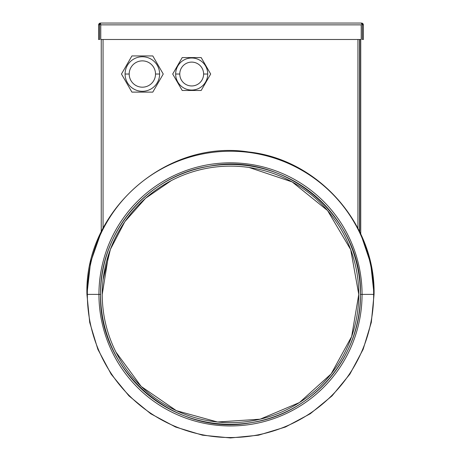 <?xml version="1.0" encoding="UTF-8"?>
<svg xmlns="http://www.w3.org/2000/svg" width="461" height="461" viewBox="0 0 461 461"><rect width="100%" height="100%" fill="white"/><g stroke="black" fill="none" stroke-linecap="round" stroke-linejoin="round"><path stroke-width="0.69" d="M360.744 233.998L360.744 39.496L360.744 233.998L370.69 263.467L374.061 294.389L371.307 322.395L363.135 349.329L349.87 374.148L332.012 395.901L310.259 413.753L285.44 427.019L258.512 435.19L230.506 437.95L202.494 435.19L175.566 427.024L150.747 413.759L128.988 395.907L111.136 374.153L97.865 349.329L89.699 322.4L86.939 294.389C84.375 210.982 166.064 138.963 248.491 151.957C318.309 159.281 375.542 224.19 374.061 294.389L371.307 322.395L363.135 349.329L349.87 374.148L332.012 395.901L310.259 413.753L285.44 427.019L258.512 435.19L230.506 437.95L202.494 435.19L175.566 427.024L150.747 413.759L128.988 395.907L111.136 374.153L97.865 349.329L89.699 322.4L86.939 294.389L87.348 294.389A143.152 143.152 0 0 0 230.5 437.541A143.152 143.152 0 0 0 373.652 294.389L374.061 294.389L373.652 294.389A143.152 143.152 0 0 0 230.5 151.231A143.152 143.152 0 0 0 87.348 294.389L86.945 294.389M373.652 294.389A143.152 143.152 0 0 1 230.5 437.541A143.152 143.152 0 0 1 87.348 294.389L98.942 294.389A131.558 131.558 0 0 0 230.5 425.947A131.558 131.558 0 0 0 362.058 294.389L373.652 294.389L362.058 294.389A131.558 131.558 0 0 0 230.5 162.831A131.558 131.558 0 0 0 98.942 294.389L87.348 294.389A143.152 143.152 0 0 1 230.5 151.231A143.152 143.152 0 0 1 373.652 294.389M103.051 228.299L103.051 39.496L103.051 228.299M357.949 39.496L357.949 228.299L357.949 39.496M171.279 180.608L145.543 198.288L124.845 221.655L110.404 249.338L103.074 279.689M362.058 294.389A131.558 131.558 0 0 1 230.5 425.947A131.558 131.558 0 0 1 98.942 294.389L100.584 294.389A129.916 129.916 0 0 0 230.5 424.299A129.916 129.916 0 0 0 360.416 294.389L362.058 294.389L360.416 294.389A129.916 129.916 0 0 0 230.5 164.473A129.916 129.916 0 0 0 100.584 294.389L98.942 294.389A131.558 131.558 0 0 1 230.5 162.831A131.558 131.558 0 0 1 362.058 294.389M101.247 231.912L101.247 39.496L101.247 231.912L90.558 262.344L86.939 294.389M359.557 39.496L359.557 231.503L359.557 39.496M360.416 294.389C361.631 356.071 312.921 413.58 251.873 422.53C175.918 437.737 98.089 371.814 100.584 294.389C99.369 232.701 148.079 175.197 209.127 166.242C285.082 151.041 362.911 216.964 360.416 294.389M115.924 352.054L141.199 386.462L176.367 410.67L217.529 421.999L260.137 419.187L299.454 402.545L331.131 373.923L351.662 336.49L358.767 294.389L350.712 249.643L327.558 210.521L292.205 181.939L249.107 167.476M191.419 172.218L190.128 172.639M140.472 203.019L138.922 204.575M108.64 254.351L102.233 294.389A128.267 128.267 0 0 0 230.5 422.656A128.267 128.267 0 0 0 358.767 294.389A128.267 128.267 0 0 0 230.5 166.121A128.267 128.267 0 0 0 102.233 294.389A128.267 128.267 0 0 1 230.5 166.121A128.267 128.267 0 0 1 358.767 294.389A128.267 128.267 0 0 1 230.5 422.656A128.267 128.267 0 0 1 102.233 294.389M359.753 231.912L359.753 39.496L359.753 231.912M152.798 92.119L163.246 74.031L152.798 55.937L131.915 55.937L121.468 74.031L131.915 92.119L152.798 92.119L131.915 92.119L121.468 74.031L131.915 55.937L152.798 55.937L163.246 74.031L152.798 92.119M125.087 74.031A17.264 17.264 0 0 0 142.357 91.295A17.264 17.264 0 0 0 159.621 74.031A17.264 17.264 0 0 0 142.357 56.761A17.264 17.264 0 0 0 125.087 74.031L129.201 74.031A13.156 13.156 0 0 0 142.357 87.187A13.156 13.156 0 0 0 155.513 74.031L159.621 74.031A17.264 17.264 0 0 1 142.357 91.295A17.264 17.264 0 0 1 125.087 74.031A17.264 17.264 0 0 1 142.357 56.761A17.264 17.264 0 0 1 159.621 74.031L155.513 74.031A13.156 13.156 0 0 0 142.357 60.875A13.156 13.156 0 0 0 129.201 74.031L125.087 74.031M155.513 74.031A13.156 13.156 0 0 1 142.357 87.187A13.156 13.156 0 0 1 129.201 74.031A13.156 13.156 0 0 1 142.357 60.875A13.156 13.156 0 0 1 155.513 74.031M100.423 23.05L98.614 24.859L98.614 39.496L98.614 24.859L100.423 23.05L361.562 23.05L100.423 23.05L100.763 24.859L361.222 24.859L361.222 39.496L100.763 39.496L361.222 39.496L361.222 24.859L100.763 24.859L100.763 39.496L100.763 24.859L100.423 24.035L100.763 24.859L100.423 24.035L99.599 24.859L99.599 39.496L98.614 39.496L99.599 39.496L99.599 24.859L98.614 24.859L100.423 23.05L100.74 24.767M98.614 24.859L99.599 24.859L100.164 24.076M98.706 24.283L98.931 23.839M99.403 23.367L99.847 23.142M100.423 24.035L99.645 24.6M361.822 24.081L362.386 24.859L362.386 39.496L362.386 24.859L363.372 24.859L361.562 23.05L361.562 24.035L361.562 23.05L363.372 24.859L362.386 24.859L361.562 24.035L362.346 24.6M362.139 23.142L362.582 23.367M363.061 23.839L363.28 24.283M363.372 24.859L363.372 39.496L363.372 24.859L361.562 23.05M363.372 39.496L362.386 39.496L363.372 39.496M203.612 74.031A11.923 11.923 0 0 1 191.69 85.953A11.923 11.923 0 0 1 179.767 74.031A11.923 11.923 0 0 1 191.69 62.108A11.923 11.923 0 0 1 203.612 74.031A11.923 11.923 0 0 0 191.69 62.108A11.923 11.923 0 0 0 179.767 74.031L175.658 74.031A16.031 16.031 0 0 1 191.69 57.994A16.031 16.031 0 0 1 207.727 74.031L203.612 74.031L207.727 74.031A16.031 16.031 0 0 1 191.69 90.062A16.031 16.031 0 0 1 175.658 74.031L179.767 74.031A11.923 11.923 0 0 0 191.69 85.953A11.923 11.923 0 0 0 203.612 74.031M175.658 74.031A16.031 16.031 0 0 0 191.69 90.062A16.031 16.031 0 0 0 207.727 74.031A16.031 16.031 0 0 0 191.69 57.994A16.031 16.031 0 0 0 175.658 74.031M210.677 74.031L201.186 90.471L182.199 90.471L172.702 74.031L182.199 57.585L201.186 57.585L210.677 74.031L201.186 57.585L182.199 57.585L172.702 74.031L182.199 90.471L201.186 90.471L210.677 74.031"/></g></svg>
